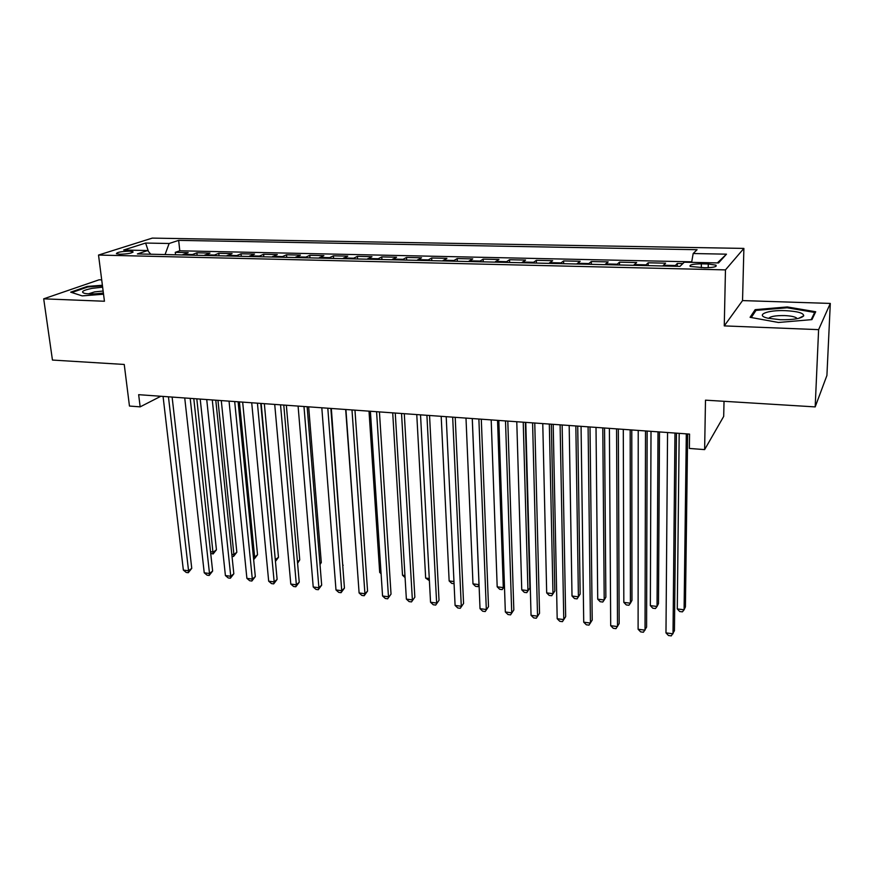 <?xml version="1.0" encoding="UTF-8"?>
<svg xmlns="http://www.w3.org/2000/svg" width="874" height="874" viewBox="0 0 874 874"><rect width="100%" height="100%" fill="white"/><g stroke="black" fill="none" stroke-linecap="round" stroke-linejoin="round"><path stroke-width="1.31" d="M119.847 254.247C128.27 253.963 132.619 253.099 132.892 251.657L129.428 251.166C121.06 251.439 116.723 252.302 116.417 253.744L119.847 254.247M101.701 279.877L99.101 279.8L43.7 298.832L52.451 360.055L124.239 364.458L129.461 406.049L140.157 406.858L160.838 396.261M743.883 248.413L152.273 238.11L98.522 255.055L725.464 269.891L743.883 248.413L742.539 300.59L724.262 325.893L818.61 329.64L830.3 303.431L742.539 300.59M830.3 303.431L826.913 375.47L815.18 406.902L705.493 400.161L704.63 449.607L723.694 416.406L724.033 401.308M818.61 329.64L815.18 406.902M682.878 263.555L677.317 263.435L677.284 266.308M662.831 265.98L665.595 263.172L648.169 262.79L648.158 265.641M633.639 265.314L636.643 262.539L619.513 262.156L619.524 264.986M604.961 264.647L608.184 261.905L591.327 261.534L591.359 264.341M576.753 264.003L580.183 261.282L563.61 260.922L563.664 263.708M549.014 263.369L552.652 260.681L536.352 260.321L536.418 263.074M521.734 262.746L525.58 260.081L509.542 259.72L509.629 262.462M494.892 262.124L498.934 259.491L483.158 259.141L483.256 261.861M468.497 261.523L472.725 258.912L457.2 258.562L457.321 261.26M442.528 260.922L446.931 258.343L431.658 258.005L431.789 260.681M416.964 260.332L421.552 257.775L406.508 257.448L406.65 260.102M391.814 259.764L396.567 257.229L381.763 256.901L381.916 259.534M367.058 259.196L371.963 256.683L357.39 256.355L357.564 258.977M342.684 258.628L347.754 256.148L333.398 255.831L333.595 258.42M318.693 258.081L323.904 255.623L309.778 255.306L309.975 257.885M295.062 257.535L300.427 255.099L286.508 254.793L286.727 257.349M271.792 257L277.309 254.585L263.598 254.279L263.828 256.825M248.882 256.475L254.531 254.083L241.027 253.788L241.257 256.3M226.311 255.962L232.091 253.591L218.784 253.296L219.035 255.798M204.079 255.448L209.978 253.099L196.879 252.805L197.131 255.295M704.63 449.607L689.378 448.449L689.564 434.094L138.66 394.677L140.157 406.858M708.279 263.992L701.374 263.839C692.798 263.97 689.073 264.844 690.209 266.45L704.761 267.761C713.403 267.63 717.139 266.767 715.97 265.161L708.279 263.992L708.213 267.717M150.743 254.225L147.684 250.543L137.404 253.919L679.983 266.373L684.276 262.2L718.559 262.943L726.48 254.17L693.169 253.526L697.081 249.713L178.657 240.372L169.141 243.496L165.055 254.553M147.684 250.543L123.693 250.019L145.608 243.048L169.141 243.496M674.641 266.253L677.317 263.435M691.727 261.829L179.793 250.794L175.281 252.335L175.554 254.793M182.174 254.946L188.205 252.619L175.281 252.335M190.903 255.142L196.879 252.805M212.939 255.656L218.784 253.296M235.303 256.169L241.027 253.788M258.005 256.683L263.598 254.279M281.057 257.218L286.508 254.793M304.469 257.754L309.778 255.306M328.242 258.3L333.398 255.831M352.386 258.857L357.39 256.355M376.913 259.414L381.763 256.901M401.822 259.993L406.508 257.448M427.135 260.572L431.658 258.005M452.863 261.162L457.2 258.562M479.007 261.763L483.158 259.141M505.576 262.375L509.542 259.72M532.583 262.987L536.352 260.321M560.048 263.62L563.61 260.922M587.973 264.265L591.327 261.534M616.378 264.909L619.513 262.156M645.252 265.576L648.169 262.79M724.262 325.893L725.464 269.891M43.7 298.832L104.443 301.246L98.522 255.055M691.64 262.353L693.169 253.526M179.793 250.794L178.657 240.372M717.379 262.91L726.48 254.17M145.608 243.048L148.46 251.483M787.321 306.949L755.169 309.658L750.078 317.317L778.45 322.473L811.946 319.611L815.704 311.756L787.321 306.949L787.288 307.79M102.389 285.252L87.258 286.421L70.685 292.167L82.178 295.882L103.547 294.21M755.114 311.745L755.169 309.658M87.356 287.12L87.258 286.421M674.968 433.045L673.013 633.803L665.977 632.885L667.561 432.521M676.443 433.154L674.444 630.7L671.298 635.89L668.49 635.518L665.977 632.885M679.185 433.351L677.284 608.938L684.091 609.779L685.413 606.895L687.652 433.952M677.284 608.938L679.688 611.527L682.408 611.855L684.091 609.779L686.309 433.865M780.34 319.72C793.308 319.906 801.097 318.606 803.709 315.831C803.709 313.056 797.645 311.33 785.518 310.663C767.361 309.822 754.437 315.164 767.896 318.212L780.34 319.72M797.066 318.704L796.334 317.819C794.226 316.585 790.314 315.842 784.59 315.58C775.544 315.47 770.245 316.41 768.694 318.398M751.279 317.535L755.999 310.39L787.168 307.768L814.666 312.444L811.181 319.676M814.59 314.083L814.666 312.444M102.64 287.175L92.098 288.365C82.724 290.299 80.277 291.982 84.756 293.413C89.323 294.199 95.528 294.057 103.383 292.998M103.132 291.02L94.6 291.894L88.383 293.85M71.799 292.528L87.684 287.011L102.477 285.864M645.515 430.937L645.034 630.154L638.107 629.258L638.228 430.423M647.142 431.057L646.585 627.095L643.417 632.241L640.653 631.88L638.107 629.258M616.563 428.872L617.514 626.582L610.697 625.697L609.396 428.358M618.333 428.992L619.174 623.555L615.984 628.657L613.264 628.297L610.697 625.697M588.093 426.829L590.431 623.053L583.723 622.179L581.057 426.326M590.005 426.971L592.211 620.07L588.989 625.129L586.312 624.779L583.723 622.179M560.103 424.83L563.774 619.59L557.186 618.726L553.187 424.338M562.146 424.972L565.664 616.651L562.43 621.654L559.797 621.305L557.186 618.726M651.01 431.33L650.343 605.638L657.04 606.458L658.483 603.617L659.499 431.942M650.343 605.638L652.78 608.206L655.445 608.533L657.04 606.458L658.013 431.832M623.293 429.353L623.828 602.383L630.416 603.191L631.968 600.383L631.793 429.964M623.828 602.383L626.287 604.928L628.909 605.256L630.416 603.191L630.176 429.844M596.013 427.397L597.718 599.182L604.207 599.968L605.857 597.204L604.546 428.009M597.718 599.182L600.198 601.716L602.787 602.033L604.207 599.968L602.787 427.889M569.182 425.474L572.011 596.024L578.402 596.811L580.15 594.069L577.725 426.086M572.011 596.024L574.502 598.548L577.059 598.865L578.402 596.811L575.846 425.955M532.583 422.863L537.543 616.17L531.053 615.329L525.777 422.371M534.757 423.016L539.542 613.275L536.286 618.235L533.686 617.896L531.053 615.329M539.542 613.275L536.286 618.235M542.765 423.584L546.687 592.911L552.98 593.686L554.837 590.988L551.33 424.207M554.837 590.988L551.723 595.729L552.98 593.686L549.331 424.054M551.723 595.729L549.211 595.423L546.687 592.911M505.511 420.918L511.727 612.816L505.336 611.986L498.814 420.449M507.805 421.093L513.825 609.954L510.547 614.87L507.991 614.531L505.336 611.986M513.825 609.954L510.547 614.87M516.774 421.727L521.756 589.852L527.951 590.616L529.895 587.951L525.35 422.339M529.895 587.951L526.76 592.659L527.951 590.616L523.231 422.197M526.76 592.659L524.291 592.354L521.756 589.852M478.876 419.017L486.315 609.506L480.023 608.686L472.288 418.548M481.301 419.192L488.5 606.687L485.201 611.549L482.688 611.221L480.023 608.686M488.5 606.687L485.201 611.549M491.188 419.902L497.186 586.836L503.293 587.59L497.546 420.35M504.462 586.301L502.179 589.622L499.742 589.316L497.186 586.836M502.179 589.622L504.451 586.093M452.677 417.138L461.286 606.25L455.092 605.442L446.199 416.679M455.212 417.324L463.57 603.464L460.259 608.293L457.779 607.965L455.092 605.442M463.57 603.464L460.259 608.293M465.995 418.1L472.987 583.876L479.007 584.608L472.255 418.548M479.061 585.209L477.969 586.64L475.565 586.334L472.987 583.876M477.969 586.64L479.039 584.564M426.905 415.303L436.639 603.049L430.543 602.252L420.525 414.844M429.549 415.489L439.021 600.296L435.689 605.081L433.253 604.753L430.543 602.252M439.021 600.296L435.689 605.081M441.184 416.319L449.149 580.948L453.967 581.538M454.065 583.69L451.738 583.395L449.149 580.948M401.537 413.489L412.375 599.892L406.366 599.105L395.256 413.031M404.291 413.686L414.844 597.171L411.49 601.913L409.098 601.596L406.366 599.105M414.844 597.171L411.49 601.913M416.767 414.571L425.66 578.064L429.276 578.512M429.385 580.642L425.66 578.064M376.574 411.698L388.471 596.778L382.561 596.002L370.39 411.261M379.436 411.905L391.028 594.091L387.663 598.799L385.303 598.482L382.561 596.002M391.028 594.091L387.663 598.799M392.71 412.856L402.51 575.223L404.957 575.529M405.088 577.605L402.51 575.223M351.993 409.939L364.928 593.719L359.105 592.954L345.907 409.502M354.964 410.146L367.561 591.064L364.928 593.719L364.185 595.729L361.858 595.423L359.105 592.954M367.561 591.064L364.185 595.729M369.014 411.162L379.687 572.426L381.009 572.59M381.086 573.705L379.687 572.426M345.678 409.491L357.422 569.695M342.75 565.576L331.322 408.464M343.154 565.205L342.761 565.806M327.805 408.213L341.734 590.693L335.987 589.95L321.807 407.776M330.864 408.431L344.443 588.082L341.734 590.693L341.057 592.703L338.762 592.397L335.987 589.95M344.443 588.082L341.057 592.703M303.977 406.508L318.89 587.721L313.22 586.989L298.089 406.082M307.145 406.727L321.676 585.132L318.89 587.721L318.267 589.721L316.017 589.426L313.22 586.989M321.676 585.132L318.267 589.721M280.532 404.826L296.362 584.793L290.791 584.072L274.72 404.411M283.777 405.055L299.236 582.237L296.362 584.793L295.816 586.782L293.588 586.487L290.791 584.072M299.236 582.237L295.816 586.782M319.928 563.752L321.293 562.539L308.664 406.836M321.293 562.539L319.993 564.549M257.426 403.176L274.174 581.909L268.679 581.188L251.712 402.761M260.769 403.417L277.113 579.386L274.174 581.909L273.693 583.887L271.497 583.603L268.679 581.188M277.113 579.386L273.693 583.887M297.455 561.873L299.738 559.906L286.344 405.241M299.738 559.906L297.575 563.271M234.68 401.548L252.302 579.058L246.894 578.359L229.043 401.144M238.11 401.789L255.317 576.567L252.302 579.058L251.876 581.035L249.713 580.751L246.894 578.359M255.317 576.567L251.876 581.035M275.277 559.611L278.478 557.317L264.341 403.668M275.386 560.813L261.173 403.438M278.478 557.317L275.441 561.414M212.273 399.942L230.747 576.261L225.405 575.562L206.723 399.549M215.78 400.194L233.828 573.792L230.747 576.261L230.375 578.227L228.245 577.943L225.405 575.562M233.828 573.792L230.375 578.227M253.384 556.924L254.64 557.077L257.524 554.772L242.666 402.116M257.524 554.772L254.225 559.032L254.64 557.077L239.41 401.887M254.225 559.032L253.58 558.956M190.193 398.358L209.498 573.486L204.232 572.809L184.731 397.976M193.788 398.62L212.633 571.05L209.498 573.486L209.181 575.453L207.083 575.179L204.232 572.809M212.633 571.05L209.181 575.453M231.796 554.28L233.904 554.531L236.843 552.248L221.286 400.587M236.843 552.248L233.533 556.476L233.904 554.531L217.965 400.347M233.533 556.476L232.003 556.29M168.453 396.807L188.555 570.766L183.354 570.088L163.067 396.425M172.112 397.069L191.756 568.351L188.555 570.766L188.292 572.721L186.217 572.448L183.354 570.088M191.756 568.351L188.292 572.721M210.514 551.669L213.453 552.018L216.446 549.768L200.212 399.079M216.446 549.768L213.136 553.963L196.814 398.839M213.136 553.963L210.7 553.362M663.355 265.237L675.143 265.51M183.289 254.323L192.007 254.52M205.172 254.826L214.021 255.022M227.382 255.328L236.362 255.536M249.931 255.842L259.043 256.049M272.819 256.366L282.073 256.574M296.057 256.89L305.452 257.098M319.655 257.426L329.203 257.644M343.624 257.972L353.315 258.191M367.965 258.529L377.808 258.748M392.699 259.086L402.696 259.316M417.816 259.654L427.976 259.884M443.347 260.233L453.672 260.474M469.283 260.823L479.782 261.064M495.645 261.424L506.319 261.676M522.444 262.036L533.293 262.287M549.691 262.659L560.715 262.91M577.397 263.282L588.606 263.544M605.562 263.926L616.968 264.188M634.207 264.582L645.81 264.844M701.319 267.673L701.374 263.839M132.968 252.258L132.892 251.657M715.948 266.395L715.97 265.161M798.639 318.354L803.709 315.831M796.29 318.846L796.334 317.819"/></g></svg>
